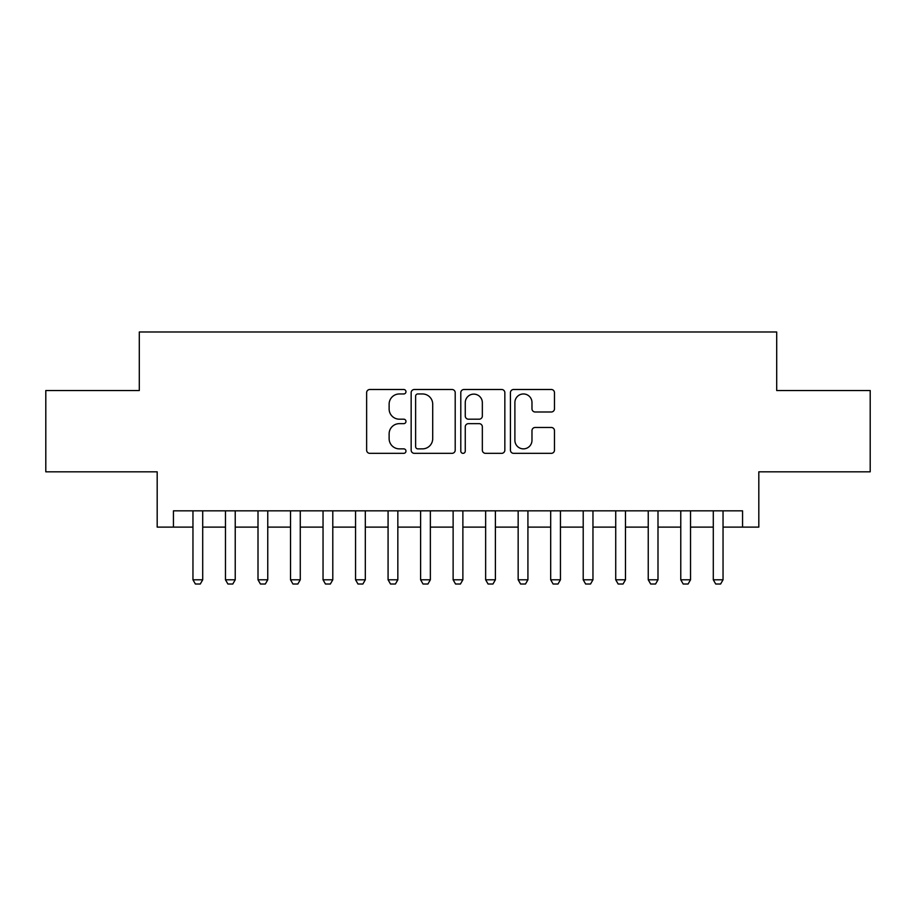 <?xml version="1.0" encoding="UTF-8"?>
<svg xmlns="http://www.w3.org/2000/svg" width="916" height="916" viewBox="0 0 916 916"><rect width="100%" height="100%" fill="white"/><g stroke="black" fill="none" stroke-linecap="round" stroke-linejoin="round"><path stroke-width="1.37" d="M405.971 391.727A2.233 2.233 0 0 0 403.738 389.495L369.812 389.495A3.195 3.195 0 0 0 366.629 392.689L366.629 450.145A3.195 3.195 0 0 0 369.812 453.34L403.738 453.34A2.233 2.233 0 0 0 405.971 451.096A2.233 2.233 0 0 0 403.738 448.863L399.342 448.863A10.213 10.213 0 0 1 389.128 438.65L389.128 433.863A10.213 10.213 0 0 1 399.342 423.65L403.738 423.65A2.233 2.233 0 0 0 405.971 421.417A2.233 2.233 0 0 0 403.738 419.185L399.342 419.185A10.213 10.213 0 0 1 389.128 408.96L389.128 404.174A10.213 10.213 0 0 1 399.342 393.96L403.738 393.96A2.233 2.233 0 0 0 405.971 391.727M551.295 411.994A3.195 3.195 0 0 0 554.478 408.811L554.478 392.689A3.195 3.195 0 0 0 551.295 389.495L513.624 389.495A3.195 3.195 0 0 0 510.43 392.689L510.43 450.145A3.195 3.195 0 0 0 513.624 453.34L551.295 453.34A3.195 3.195 0 0 0 554.478 450.145L554.478 430.669A3.195 3.195 0 0 0 551.295 427.474L535.173 427.474A3.195 3.195 0 0 0 531.978 430.669L531.978 440.333A8.542 8.542 0 0 1 523.437 448.863A8.542 8.542 0 0 1 514.895 440.333L514.895 402.502A8.542 8.542 0 0 1 523.437 393.96A8.542 8.542 0 0 1 531.978 402.502L531.978 408.811A3.195 3.195 0 0 0 535.173 411.994L551.295 411.994M173.445 527.112L173.445 510.842L742.555 510.842L742.555 527.112L758.814 527.112L758.814 471.82L870.2 471.82L870.2 390.525L776.699 390.525L776.699 331.981L139.301 331.981L139.301 390.525L45.8 390.525L45.8 471.82L157.186 471.82L157.186 527.112L192.955 527.112M455.206 392.689A3.195 3.195 0 0 0 452.012 389.495L414.353 389.495A3.195 3.195 0 0 0 411.158 392.689L411.158 450.145A3.195 3.195 0 0 0 414.353 453.34L452.012 453.34A3.195 3.195 0 0 0 455.206 450.145L455.206 392.689M463.988 389.495L501.647 389.495A3.195 3.195 0 0 1 504.842 392.689L504.842 450.145A3.195 3.195 0 0 1 501.647 453.34L485.537 453.34A3.195 3.195 0 0 1 482.343 450.145L482.343 426.845A3.195 3.195 0 0 0 479.148 423.65L468.454 423.65A3.195 3.195 0 0 0 465.259 426.845L465.259 451.096A2.233 2.233 0 0 1 463.027 453.34A2.233 2.233 0 0 1 460.794 451.096L460.794 392.689A3.195 3.195 0 0 1 463.988 389.495M202.711 527.112L225.473 527.112M235.229 527.112L258.003 527.112M267.758 527.112L290.521 527.112M300.276 527.112L323.039 527.112M332.794 527.112L355.557 527.112M365.312 527.112L388.075 527.112M397.842 527.112L420.604 527.112M430.36 527.112L453.122 527.112M462.878 527.112L485.64 527.112M495.396 527.112L518.158 527.112M527.925 527.112L550.688 527.112M560.443 527.112L583.206 527.112M592.961 527.112L615.724 527.112M625.479 527.112L648.242 527.112M657.997 527.112L680.771 527.112M690.527 527.112L713.289 527.112M723.045 527.112L742.555 527.112M417.856 393.96A2.233 2.233 0 0 0 415.624 396.193L415.624 446.63A2.233 2.233 0 0 0 417.856 448.863L422.482 448.863A10.213 10.213 0 0 0 432.707 438.65L432.707 404.174A10.213 10.213 0 0 0 422.482 393.96L417.856 393.96M482.343 402.662A8.542 8.542 0 0 0 473.801 394.12A8.542 8.542 0 0 0 465.259 402.662L465.259 415.99A3.195 3.195 0 0 0 468.454 419.185L479.148 419.185A3.195 3.195 0 0 0 482.343 415.99L482.343 402.662M202.711 510.842L202.711 579.794L200.272 584.019L195.394 584.019L192.955 579.794L192.955 510.842M192.955 579.794L202.711 579.794M235.229 510.842L235.229 579.794L232.79 584.019L227.912 584.019L225.473 579.794L225.473 510.842M225.473 579.794L235.229 579.794M267.758 510.842L267.758 579.794L265.319 584.019L260.442 584.019L258.003 579.794L258.003 510.842M258.003 579.794L267.758 579.794M300.276 510.842L300.276 579.794L297.837 584.019L292.96 584.019L290.521 579.794L290.521 510.842M290.521 579.794L300.276 579.794M332.794 510.842L332.794 579.794L330.355 584.019L325.478 584.019L323.039 579.794L323.039 510.842M323.039 579.794L332.794 579.794M365.312 510.842L365.312 579.794L362.873 584.019L357.996 584.019L355.557 579.794L355.557 510.842M355.557 579.794L365.312 579.794M397.842 510.842L397.842 579.794L395.403 584.019L390.525 584.019L388.075 579.794L388.075 510.842M388.075 579.794L397.842 579.794M430.36 510.842L430.36 579.794L427.921 584.019L423.043 584.019L420.604 579.794L420.604 510.842M420.604 579.794L430.36 579.794M462.878 510.842L462.878 579.794L460.439 584.019L455.561 584.019L453.122 579.794L453.122 510.842M453.122 579.794L462.878 579.794M495.396 510.842L495.396 579.794L492.957 584.019L488.079 584.019L485.64 579.794L485.64 510.842M485.64 579.794L495.396 579.794M527.925 510.842L527.925 579.794L525.475 584.019L520.597 584.019L518.158 579.794L518.158 510.842M518.158 579.794L527.925 579.794M560.443 510.842L560.443 579.794L558.004 584.019L553.127 584.019L550.688 579.794L550.688 510.842M550.688 579.794L560.443 579.794M592.961 510.842L592.961 579.794L590.522 584.019L585.645 584.019L583.206 579.794L583.206 510.842M583.206 579.794L592.961 579.794M625.479 510.842L625.479 579.794L623.04 584.019L618.163 584.019L615.724 579.794L615.724 510.842M615.724 579.794L625.479 579.794M657.997 510.842L657.997 579.794L655.558 584.019L650.681 584.019L648.242 579.794L648.242 510.842M648.242 579.794L657.997 579.794M690.527 510.842L690.527 579.794L688.088 584.019L683.21 584.019L680.771 579.794L680.771 510.842M680.771 579.794L690.527 579.794M723.045 510.842L723.045 579.794L720.606 584.019L715.728 584.019L713.289 579.794L713.289 510.842M713.289 579.794L723.045 579.794"/></g></svg>
